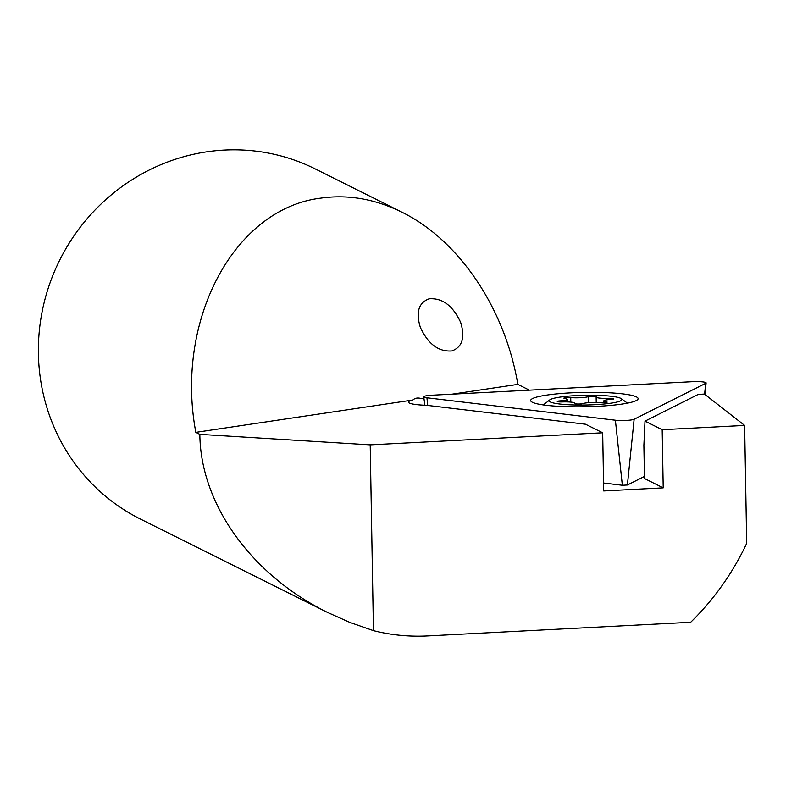 <?xml version="1.0" encoding="UTF-8"?>
<svg xmlns="http://www.w3.org/2000/svg" width="786" height="786" viewBox="0 0 786 786"><rect width="100%" height="100%" fill="white"/><g stroke="black" fill="none" stroke-linecap="round" stroke-linejoin="round"><path stroke-width="1.18" d="M432.084 395.211A11.181 1.493 -1 0 0 423.713 396.832A11.181 1.493 -1 0 0 424.067 397.166A11.181 1.493 -1 0 0 426.926 397.795L615.389 420.215A11.181 1.493 -1 0 0 634.135 419.243L705.72 383.322A11.181 1.493 -1 0 0 706.123 382.939A11.181 1.493 -1 0 0 705.769 382.546A11.181 1.493 -1 0 0 692.142 381.711L432.084 395.211M532.397 402.285A53.733 7.192 179 0 1 530.678 400.575A53.733 7.192 179 0 1 577.346 392.568A53.733 7.192 179 0 1 636.395 396.881A53.733 7.192 179 0 1 638.114 398.699A53.733 7.192 179 0 1 591.072 406.608A53.733 7.192 179 0 1 532.397 402.285M644.432 476.463L627.405 485.001L622.355 485.267L603.56 483.026M567.02 397.539A4.195 0.56 179 0 1 570.734 397.588A11.181 1.493 -1 0 0 580.648 397.706A11.181 1.493 -1 0 0 588.242 396.675A4.195 0.56 179 0 1 591.092 396.291A4.195 0.56 179 0 1 596.338 396.743A4.195 0.56 179 0 1 596.279 396.842A11.181 1.493 -1 0 0 596.132 397.087A11.181 1.493 -1 0 0 608.973 398.345A4.195 0.56 179 0 1 613.787 398.816A4.195 0.56 179 0 1 611.066 399.396A11.181 1.493 -1 0 0 603.815 400.919A11.181 1.493 -1 0 0 606.252 401.813A4.195 0.56 179 0 1 607.165 402.147A4.195 0.56 179 0 1 604.021 402.746A4.195 0.56 179 0 1 600.308 402.697A11.181 1.493 -1 0 0 590.394 402.57A11.181 1.493 -1 0 0 582.79 403.611A4.195 0.56 179 0 1 579.94 403.994A4.195 0.56 179 0 1 574.704 403.542A4.195 0.56 179 0 1 574.753 403.444A11.181 1.493 -1 0 0 574.91 403.198A11.181 1.493 -1 0 0 562.069 401.941A4.195 0.56 179 0 1 557.254 401.469A4.195 0.56 179 0 1 559.976 400.889A11.181 1.493 -1 0 0 567.227 399.357A11.181 1.493 -1 0 0 564.79 398.473A4.195 0.56 179 0 1 563.876 398.138A4.195 0.56 179 0 1 567.02 397.539M594.648 404.702A36.343 4.863 -1 0 0 621.284 398.669A36.343 4.863 -1 0 0 576.393 395.584A36.343 4.863 -1 0 0 549.728 399.917A36.343 4.863 -1 0 0 594.648 404.702M420.343 327.379C428.124 344.072 438.617 351.922 451.842 350.939C462.345 347.068 465.273 337.538 460.635 322.348C452.854 305.656 442.361 297.806 429.146 298.798C418.643 302.659 415.706 312.189 420.343 327.379M327.516 612.432L140.37 519.025A195.675 187.805 -63.5 0 1 43.387 305.754A195.675 187.805 -63.5 0 1 224.374 150.067A195.675 187.805 -63.5 0 1 315.147 168.872L401.892 212.171C375.01 198.937 347.943 194.26 320.688 198.141C234.218 208.604 174.708 320.256 195.832 432.359L199.841 434.363C200.469 504.052 251.284 574.92 327.516 612.432L350.006 622.473L373.448 630.657L370.206 444.856L602.685 432.791L603.697 490.955L663.217 487.87L662.195 429.706L645.011 421.129L643.891 445.298L644.471 478.517L663.217 487.87M529.4 390.151L517.827 384.383C505.231 308.721 459.083 240.182 401.892 212.171M602.685 432.791L585.491 424.214L426.592 405.311A27.952 3.743 179 0 1 408.445 402.127A27.952 3.743 179 0 1 412.856 400.025L195.832 432.359M412.856 400.025C415.126 397.922 418.073 397.48 421.699 398.708A27.952 3.743 179 0 1 423.949 398.502M517.827 384.383L452.176 394.159M423.929 398.374L421.699 398.708M645.011 421.129L698.302 394.385L704.413 394.071L744.637 425.423L746.7 543.362A261.777 251.255 116.5 0 1 690.678 622.276L427.692 635.933A195.675 187.805 -63.5 0 1 373.448 630.657M744.637 425.423L662.195 429.706M199.841 434.363L370.206 444.856M704.61 394.218L705.72 383.322M627.405 485.001L634.135 419.243M622.355 485.267L615.389 420.215M427.741 405.448L426.926 397.795M570.813 402.108L570.734 397.588M606.261 402.511L606.252 401.813M588.35 402.707L588.242 396.675M608.993 399.563L608.973 398.345M559.986 401.941L559.976 400.889M424.902 405.242L423.713 396.832M704.904 394.454L706.123 382.939M621.284 398.669L627.425 403.149M549.728 399.917L543.352 404.928M596.23 402.481L596.132 397.087M603.845 402.756L603.815 400.919M574.92 403.719L574.91 403.198M567.276 401.911L567.227 399.357"/></g></svg>

